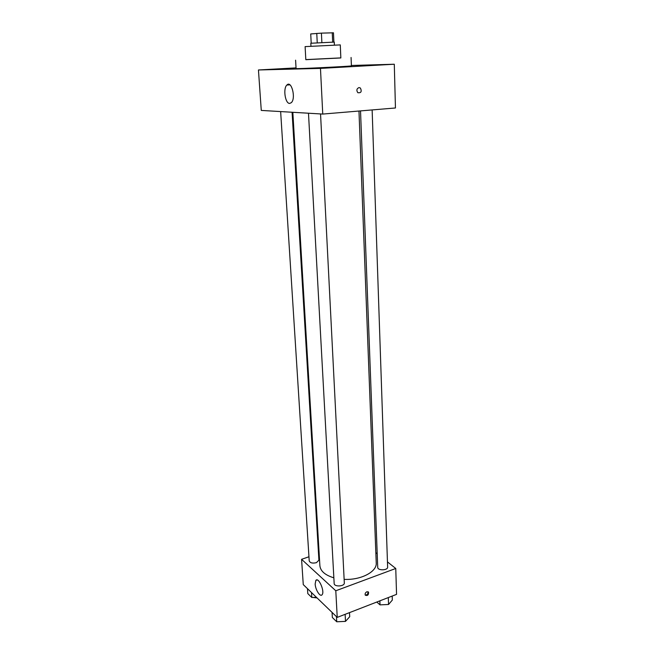 <?xml version="1.0" encoding="UTF-8"?>
<svg xmlns="http://www.w3.org/2000/svg" width="655" height="655" viewBox="0 0 655 655"><rect width="100%" height="100%" fill="white"/><g stroke="black" fill="none" stroke-linecap="round" stroke-linejoin="round"><path stroke-width="0.98" d="M311.207 43.181L310.724 33.945L321.409 33.135L333.469 32.799L333.886 42.076M310.961 46.194L310.806 43.246L334.279 42.1L334.41 45.048M317.241 42.788L316.766 33.389M332.674 42.092L332.249 32.75M321.875 42.542L321.409 33.135M305.107 46.62L340.281 44.9L340.846 57.959L305.82 59.679L305.107 46.62M305.811 59.605L340.846 57.894M351.072 57.468L351.407 65.868C353.119 66.221 294.406 69.094 296.076 68.57L295.593 60.178M318.535 68.316L331.651 67.629L318.535 68.316M267.314 69.627L279.357 68.996L267.314 69.627M372.302 65.287L384.829 64.64L372.302 65.287M296.035 67.891L258.447 69.97L320.467 68.398L394.294 64.231L351.391 65.475M258.447 69.97L261.271 110.425L322.751 114.068L320.467 68.398M289.633 103.424C285.212 103.695 282.911 88.499 286.865 85.052C291.475 79.853 296.166 98.365 291.319 102.671L289.633 103.424M322.751 114.068L395.448 107.977L394.294 64.231M359.022 87.573L360.414 88.04C361.978 91.594 361.118 93.141 357.818 92.683C356.271 90.324 356.672 88.621 359.022 87.573L360.414 88.04C361.978 91.594 361.118 93.141 357.818 92.683M358.973 111.031L376.232 562.989C377.1 571.725 360.897 580.281 344.137 579.364M333.853 577.816C325.134 575.155 320.475 571.135 319.886 565.748L292.834 112.3M280.643 111.571L309.217 560.893C310.118 562.964 312.525 563.554 316.43 562.661L318.911 560.197L292.081 112.251M372.138 109.925L387.629 567.099C387.997 570.513 377.599 570.783 377.722 567.353L360.528 110.9M320.549 113.937L344.317 582.917C344.759 586.512 334.107 587.109 334.165 583.49L308.489 113.225M308.955 556.766L301.578 559.313L335.794 590.769L395.759 568.483L387.457 561.9M377.206 553.778L375.839 552.681M319.141 553.246L318.51 553.467M301.578 559.313L303.265 584.604L337.235 617.387L396.553 594.372L395.759 568.483M337.235 617.387L335.794 590.769M315.161 584.014L315.857 580.395C318.551 576.654 325.085 591.711 322.055 594.765C320.197 597.36 315.366 589.778 315.161 584.014M366.849 591.792L368.552 592.202C368.65 594.977 367.57 595.976 365.302 595.207C364.802 593.815 365.318 592.677 366.849 591.792M367.946 591.735C368.184 593.848 367.283 594.961 365.228 595.076M307.473 588.665L307.793 593.586L311.805 597.491L316.406 597.286M311.805 597.491L311.493 592.546M317.069 597.933L312.91 597.442M332.06 612.392L332.347 617.493L336.744 621.775L345.496 621.382L349.713 616.707L349.508 612.63M345.496 621.382L345.136 614.325M336.744 621.775L336.465 616.642M344.358 621.431L338.021 621.718M376.789 602.043L380.023 604.868L388.546 604.483L392.329 600.07L392.198 596.066M388.546 604.483L388.317 597.573M380.023 604.868L379.875 600.848M387.375 604.54L380.923 604.827M286.865 85.052L289.919 84.855M368.077 591.792L368.552 592.202M317.077 579.962L315.857 580.395"/></g></svg>
